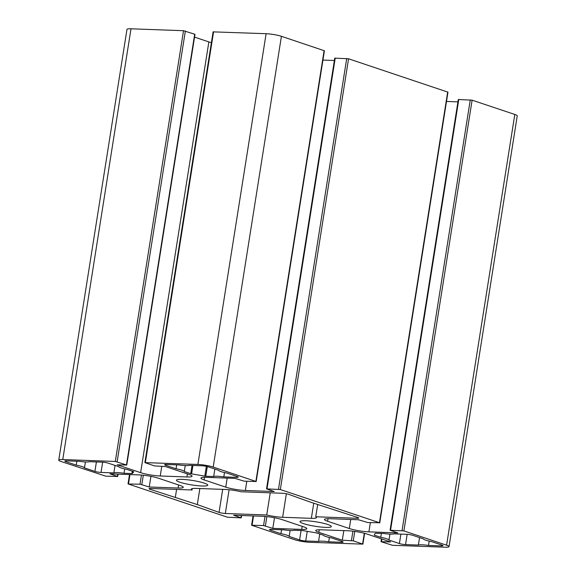 <?xml version="1.0" encoding="UTF-8"?>
<svg xmlns="http://www.w3.org/2000/svg" width="576" height="576" viewBox="0 0 576 576"><rect width="100%" height="100%" fill="white"/><g stroke="black" fill="none" stroke-linecap="round" stroke-linejoin="round"><path stroke-width="0.86" d="M441.497 544.939L441.346 545.897A4.406 0.626 -171 0 0 442.951 545.666A4.406 0.626 -171 0 0 441.979 545.105L431.539 541.606A11.016 1.57 -171 0 1 423.302 538.848L412.87 535.356A4.406 0.626 -171 0 0 406.75 534.312L393.912 533.851A11.016 1.57 -171 0 1 383.782 533.477L375.394 533.246L374.422 534.47M400.91 534.103L399.413 543.557A4.406 0.626 -171 0 0 405.54 544.601L407.167 534.334M441.346 545.897L428.508 545.436A11.016 1.57 -171 0 0 418.378 545.069L405.54 544.601M418.378 545.069L419.558 537.595M341.676 541.318L341.525 542.275A4.406 0.626 -171 0 0 343.13 542.045A4.406 0.626 -171 0 0 342.158 541.476L331.726 537.984A11.016 1.57 -171 0 1 323.489 535.226L316.181 532.865L302.962 530.618L294.098 530.222A11.016 1.57 -171 0 1 283.961 529.855L271.123 529.394A4.406 0.626 -171 0 0 269.518 529.618A4.406 0.626 -171 0 0 270.497 530.186L270.619 529.38M301.097 530.482L299.599 539.935A4.406 0.626 -171 0 0 305.719 540.979L307.246 531.346M341.525 542.275L328.694 541.807A11.016 1.57 -171 0 0 318.557 541.44L305.719 540.979M318.557 541.44L319.738 533.974M299.599 539.935L289.166 536.443A11.016 1.57 -171 0 0 280.93 533.678L270.497 530.186M280.93 533.678L281.549 529.769M96.401 461.938L94.903 471.391A4.406 0.626 -171 0 0 101.03 472.435L102.65 462.168M132.286 471.197L131.911 473.551L123.998 473.263A11.016 1.57 -171 0 0 113.861 472.896L101.03 472.435M113.861 472.896L115.049 465.43M133.754 471.751L127.03 469.44A11.016 1.57 -171 0 1 118.793 466.682L108.36 463.19A4.406 0.626 -171 0 0 102.24 462.146L89.402 461.678A11.016 1.57 -171 0 1 79.265 461.311L66.434 460.85A4.406 0.626 -171 0 0 64.829 461.081A4.406 0.626 -171 0 0 65.801 461.642L65.93 460.836M94.903 471.391L84.47 467.899A11.016 1.57 -171 0 0 76.234 465.134L65.801 461.642M76.234 465.134L76.853 461.225M236.801 476.395L236.65 477.353A4.406 0.626 -171 0 0 238.255 477.122A4.406 0.626 -171 0 0 237.283 476.561L226.85 473.062A11.016 1.57 9 0 1 218.614 470.304L208.181 466.812A4.406 0.626 -171 0 0 202.054 465.768L189.216 465.307A11.016 1.57 9 0 1 179.086 464.94L166.248 464.472A4.406 0.626 -171 0 0 164.642 464.702A4.406 0.626 -171 0 0 165.614 465.264L165.744 464.465M192.031 465.408L190.721 473.674L184.291 471.521A11.016 1.57 -171 0 0 176.047 468.763L165.614 465.264M176.047 468.763L176.674 464.846M399.413 543.557L388.98 540.065A11.016 1.57 -171 0 0 380.743 537.307L374.314 535.154M380.743 537.307L381.362 533.39M190.721 473.674L191.599 473.882L192.938 465.437M206.359 466.337L204.811 476.129L191.599 473.882M204.811 476.129L205.769 476.237L207.302 466.56M236.65 477.353L223.812 476.892A11.016 1.57 -171 0 0 213.682 476.525L205.769 476.237M213.682 476.525L214.862 469.051M131.911 473.551L132.386 473.501L132.725 471.348M133.747 471.78L132.386 473.501M328.694 541.807L329.378 537.494M289.166 536.443L290.11 530.489M397.793 532.901L390.082 530.251L403.891 530.914L446.587 545.206A11.016 1.57 9 0 1 449.021 546.624A11.016 1.57 9 0 1 445.003 547.2L392.479 545.292L381.01 541.685L390.614 541.944L367.142 534.089A14.098 2.009 -171 0 0 347.544 530.748L320.861 529.783A14.098 2.009 -171 0 0 315.72 530.518A14.098 2.009 -171 0 0 318.838 532.332L342.31 540.194L353.268 540.835L362.894 544.133L309.888 542.297A11.016 1.57 9 0 1 294.581 539.69L251.59 525.226L263.556 525.571L272.808 528.365L301.687 529.416A14.098 2.009 -171 0 0 306.828 528.674A14.098 2.009 -171 0 0 303.71 526.867L282.024 519.602A14.098 2.009 -171 0 0 262.426 516.269L233.546 515.218L241.25 517.867L227.448 517.212L128.326 484.02L139.997 484.193L149.249 486.994L178.128 488.038A14.098 2.009 -171 0 0 183.269 487.303A14.098 2.009 -171 0 0 180.151 485.489L158.465 478.224A14.098 2.009 -171 0 0 138.866 474.89L109.987 473.846L117.691 476.496L105.725 476.15L61.193 461.542A11.016 1.57 9 0 1 58.759 460.123A11.016 1.57 9 0 1 62.77 459.547L115.301 461.455L126.763 465.062L117.158 464.796L140.638 472.658A14.098 2.009 -171 0 0 160.236 475.992L186.919 476.964A14.098 2.009 -171 0 0 192.06 476.23A14.098 2.009 -171 0 0 188.942 474.415L165.463 466.553L154.505 465.912L144.878 462.614L197.892 464.45A11.016 1.57 9 0 1 213.199 467.057L256.183 481.522L244.217 481.176L234.972 478.382L206.086 477.331A14.098 2.009 -171 0 0 200.945 478.066A14.098 2.009 -171 0 0 204.062 479.88L225.756 487.145A14.098 2.009 -171 0 0 245.354 490.478L274.234 491.53L266.53 488.873L280.332 489.535L379.454 522.727L367.776 522.547L358.524 519.754L329.645 518.71A14.098 2.009 -171 0 0 324.504 519.444A14.098 2.009 -171 0 0 327.622 521.258L349.315 528.523A14.098 2.009 -171 0 0 368.906 531.857L397.793 532.901M282.643 517.284A14.098 2.009 9 0 1 266.724 514.987L225.331 513.482A4.406 0.626 9 0 1 219.053 512.388L197.316 504.598L150.185 489.326A4.406 0.626 9 0 1 149.04 488.707A4.406 0.626 9 0 1 150.646 488.477L192.038 489.982A14.098 2.009 9 0 1 191.282 489.154A14.098 2.009 9 0 1 196.423 488.419L225.137 489.456A14.098 2.009 9 0 1 241.056 491.76L282.449 493.258A4.406 0.626 9 0 1 288.727 494.359L310.464 502.15L357.595 517.421A4.406 0.626 9 0 1 358.733 518.04A4.406 0.626 9 0 1 357.127 518.27L315.734 516.766A14.098 2.009 9 0 1 316.49 517.594A14.098 2.009 9 0 1 311.35 518.328L282.643 517.284L286.366 493.747M325.548 527.371A15.862 2.261 9 0 1 308.772 525.046A15.862 2.261 9 0 1 300.002 521.582A15.862 2.261 9 0 1 316.022 521.827A15.862 2.261 9 0 1 331.337 526.543A15.862 2.261 9 0 1 325.548 527.371M201.996 485.993A15.862 2.261 9 0 1 185.22 483.674A15.862 2.261 9 0 1 176.443 480.204A15.862 2.261 9 0 1 192.463 480.449A15.862 2.261 9 0 1 207.778 485.165A15.862 2.261 9 0 1 201.996 485.993M388.98 540.065L389.923 534.11M428.508 545.436L429.192 541.116M390.082 530.251L458.309 99.504L472.111 100.166L514.807 114.458A11.016 1.57 9 0 1 517.241 115.877L449.021 546.624M58.759 460.123L126.979 29.376A11.016 1.57 9 0 1 130.997 28.8L183.521 30.708L194.99 34.315L126.763 465.062M194.544 37.123L208.858 41.911A14.098 2.009 -171 0 0 211.392 42.66M144.878 462.614L213.106 31.867L266.112 33.703A11.016 1.57 9 0 1 281.419 36.31L324.41 50.774L256.183 481.522M322.934 60.077L334.375 60.487M266.53 488.873L334.75 58.133L348.552 58.788L447.97 92.153L379.742 522.9M446.494 101.448L457.934 101.866M84.47 467.899L85.414 461.945M123.998 473.263L124.682 468.95M184.291 471.521L185.227 465.566M223.812 476.892L224.496 472.572M266.724 514.987L270.238 492.818M315.734 516.766L317.671 504.562M192.038 489.982L192.262 488.599M175.349 497.246L176.587 489.42M197.316 504.598L199.858 488.542M149.249 486.994L150.934 476.366M272.808 528.365L274.493 517.738M342.31 540.194L343.829 530.618M311.35 518.328L313.74 503.244M357.127 518.27L357.278 517.32M150.185 489.326L150.322 488.47M219.053 512.388L222.696 489.37M225.331 513.482L229.09 489.744M368.906 531.857L370.368 522.641M349.315 528.523L350.748 519.473M327.622 521.258L328.032 518.681M379.454 522.727L447.674 91.98M280.332 489.535L348.552 58.788M278.496 489.226L346.716 58.478M267.012 488.808L335.232 58.061M245.354 490.478L246.809 481.27M225.756 487.145L227.189 478.094M204.062 479.88L204.473 477.31M255.895 481.356L324.115 50.609M213.199 467.057L281.419 36.31M197.892 464.45L266.112 33.703M145.361 462.542L213.588 31.795M186.919 476.964L187.402 473.897M160.236 475.992L161.748 466.416M140.638 472.658L208.858 41.911M126.475 464.89L194.695 34.142M117.137 461.765L185.357 31.018M115.301 461.455L183.521 30.708M62.77 459.547L130.997 28.8M117.403 476.323L117.749 474.127M178.128 488.038L178.618 484.978M141.84 484.51L143.309 475.229M139.997 484.193L141.451 475.049M128.513 483.782L129.974 474.566M240.955 517.702L241.308 515.498M301.687 529.416L302.177 526.349M265.392 525.881L266.868 516.6M263.556 525.571L265.003 516.427M252.072 525.154L253.534 515.945M362.606 543.96L364.298 533.261M353.268 540.835L354.758 531.425M351.432 540.526L352.908 531.187M318.838 532.332L319.241 529.754M381.492 541.613L381.902 539.028M446.587 545.206L514.807 114.458M403.891 530.914L472.111 100.166M402.048 530.597L470.275 99.85M390.564 530.179L458.791 99.432M117.691 476.496L118.066 474.134M128.03 483.847L129.506 474.552M241.25 517.867L241.625 515.513M251.59 525.226L253.066 515.923M362.894 544.133L364.608 533.34M381.01 541.685L381.456 538.877"/></g></svg>

